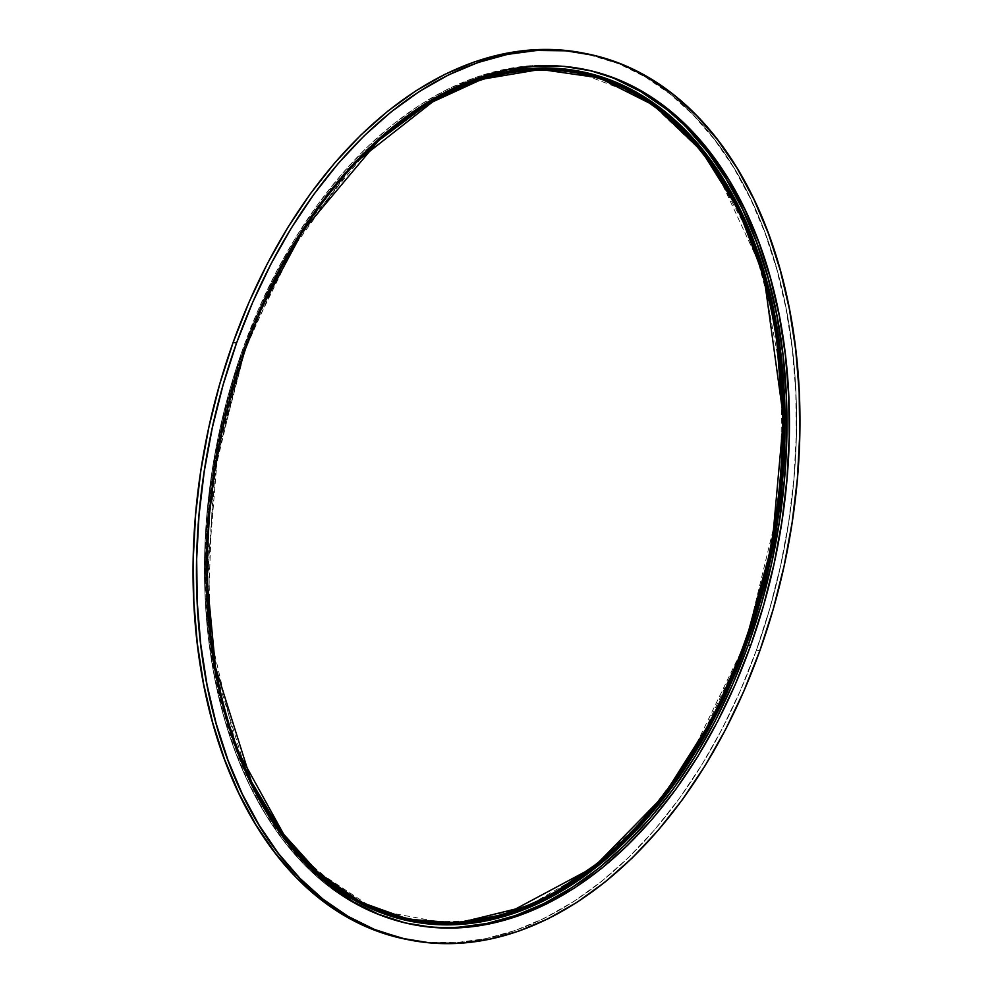 <?xml version="1.0" encoding="UTF-8"?>
<svg xmlns="http://www.w3.org/2000/svg" width="993" height="993" viewBox="0 0 993 993"><rect width="100%" height="100%" fill="white"/><g stroke="black" fill="none" stroke-linecap="round" stroke-linejoin="round"><path stroke-width="0.74" stroke-dasharray="4.96 3.72" d="M467.306 83.213A432.638 281.478 -78.6 0 1 737.414 207.214A432.638 281.478 -78.6 0 1 745.073 643.526L744.278 643.228L745.073 643.526A432.638 281.478 -78.6 0 0 737.414 207.214A432.638 281.478 -78.6 0 0 467.306 83.213L511.432 71.024L556.775 68.865L601.621 77.802L644.109 98.071L682.489 129.016L715.357 169.145L761.457 268.271L781.565 376.856L780.908 479.991L766.683 569.634L745.644 643.787L730.327 682.489L712.738 719.404L693.04 754.171L671.442 786.456L648.144 815.948L623.368 842.349L597.352 865.424L570.342 884.949L542.612 900.725L514.424 912.604L486.049 920.474L457.748 924.247L429.808 923.912L402.5 919.456L376.074 910.916L350.79 898.392L326.896 881.983L304.615 861.874L284.172 838.229L265.752 811.293L249.541 781.33L235.689 748.61L224.344 713.47L215.593 676.233L209.535 637.258L206.221 596.93L205.675 555.633L207.934 513.766L212.949 471.725L220.669 429.919L231.034 388.747L243.943 348.617A433.283 281.9 101.4 0 1 571.186 69.833L511.085 70.528L453.131 88.737L400.39 120.625L354.7 161.76L286.083 255.971L244.117 348.804L302.083 229.929L372.102 144.904L416.861 109.491L467.269 83.226A432.638 281.478 -78.6 0 0 302.083 229.929L301.909 230.202A432.042 281.093 101.4 0 0 244.017 348.915A432.042 281.093 101.4 0 0 214.178 667.122A432.042 281.093 101.4 0 0 279.443 830.831A432.042 281.093 101.4 0 0 686.535 761.73A432.042 281.093 101.4 0 1 686.399 761.941A432.042 281.093 101.4 0 1 279.455 830.856A432.042 281.093 101.4 0 0 686.535 761.73M214.178 667.122L205.812 573.83L210.963 487.451L244.117 348.804A432.638 281.478 -78.6 0 1 302.083 229.929C278.946 265.975 259.62 305.596 244.129 348.791C206.743 456.246 196.788 562.472 214.24 667.445L247.952 777.134L275.558 825.692L310.002 866.541A432.638 281.478 -78.6 0 1 214.24 667.445A432.638 281.478 -78.6 0 1 244.117 348.804L213.656 467.132L207.711 619.446L221.352 702.175L249.69 781.628L293.469 849.685L350.79 898.392L416.973 922.348L485.776 920.523L551.239 896.257L609.069 855.581L657.18 805.1L695.286 750.497L745.644 643.787L778.512 507.535L784.036 422.807L776.625 330.793L751.974 238.692L707.736 157.229L645.475 98.108L571.236 69.845L559.779 68.492L531.838 68.145L503.55 71.93L475.163 79.8L446.974 91.679L419.245 107.455L392.235 126.967L366.231 150.042L341.443 176.456L318.145 205.936L296.547 238.221L276.861 272.988L259.272 309.903L243.943 348.617L245.184 349.337A431.161 280.522 -78.6 0 1 303.051 230.736A431.161 280.522 -78.6 0 0 302.952 230.873L303.138 230.587A431.781 280.92 -78.6 0 0 245.296 349.226L222.171 427.474L208.083 523.721L210.094 634.353L236.557 748.685A433.333 281.938 101.4 0 1 244.874 348.791L231.965 388.933L221.588 430.106L213.867 471.911L208.853 513.952L206.606 555.832L207.14 597.141L210.454 637.469L216.511 676.444L225.262 713.694L236.619 748.834M744.278 643.228L745.073 643.526A432.638 281.478 -78.6 0 1 310.015 866.554L376.235 910.333L450.077 923.887L523.485 908.471L589.805 870.451L645.264 818.244L688.906 759.583L745.073 643.526L745.644 643.787A433.283 281.9 101.4 0 0 571.236 69.845M774.168 325.257A432.042 281.093 101.4 0 0 774.13 325.021A432.042 281.093 101.4 0 0 425.339 104.352A432.042 281.093 101.4 0 1 774.168 325.257A432.042 281.093 101.4 0 0 425.339 104.352M301.909 230.202A432.042 281.093 101.4 0 1 425.327 104.364A432.042 281.093 101.4 0 0 244.017 348.915L245.184 349.337A431.161 280.522 -78.6 0 1 302.952 230.873M310.002 866.541A432.638 281.478 -78.6 0 1 244.117 348.804L245.308 349.201L260.191 310.077L277.792 273.149L297.478 238.382L319.076 206.097L342.386 176.605L354.079 163.572L286.493 257.05L245.296 349.226L262.388 306.502A431.781 280.92 -78.6 0 0 245.296 349.226L217.79 451.716L207.165 581.476M582.829 69.051A436.126 283.75 101.4 0 0 581.613 68.79A436.126 283.75 101.4 0 0 243.248 347.835L245.705 348.332L243.248 347.835A436.126 283.75 101.4 0 0 409.898 923.986A436.126 283.75 101.4 0 0 411.127 924.235A436.126 283.75 101.4 0 1 243.248 347.835L258.676 308.873L276.377 271.71L296.199 236.719L317.946 204.223L341.393 174.545L366.33 147.957L392.52 124.733L419.704 105.084L447.62 89.209L475.995 77.255L504.556 69.336L533.042 65.526L561.169 65.861L588.65 70.354L615.25 78.944M405.839 939.241A451.877 294.002 101.4 0 0 756.418 650.117L759.819 650.8L756.418 650.117A451.877 294.002 101.4 0 0 583.747 53.163M664.751 108.063L687.181 128.32M458.456 927.263L430.341 926.916L402.848 922.423L376.248 913.833L350.802 901.222L326.747 884.713L304.317 864.469L283.737 840.674L265.205 813.565L248.883 783.39L234.944 750.472L223.512 715.097L214.711 677.611L208.604 638.387L205.278 597.786L204.732 556.217L207.003 514.064L212.043 471.749L219.825 429.671L230.252 388.238L243.248 347.835L245.705 348.332M215.431 667.073A431.161 280.522 101.4 0 1 245.184 349.337A431.161 280.522 101.4 0 0 215.407 666.899A431.161 280.522 101.4 0 0 215.431 667.073A431.161 280.522 101.4 0 1 245.184 349.337L245.296 349.226A431.781 280.92 -78.6 0 0 214.165 659.6A431.781 280.92 -78.6 0 1 245.296 349.226L245.184 349.337A431.161 280.522 -78.6 0 1 303.051 230.736M425.327 104.364A432.042 281.093 101.4 0 0 244.017 348.915A432.042 281.093 101.4 0 0 279.443 830.831A432.042 281.093 101.4 0 1 244.017 348.915L244.117 348.804A432.638 281.478 -78.6 0 1 467.269 83.226M406.112 939.291L427.015 942.27L456.159 942.63L485.664 938.683L515.268 930.478L544.673 918.091L573.594 901.632L601.758 881.275L628.879 857.207L654.722 829.676L679.026 798.918L701.555 765.243L722.085 728.986L740.43 690.483L756.418 650.117L769.873 608.262L780.684 565.327L788.74 521.722L793.978 477.881L796.324 434.214L795.765 391.143L792.302 349.077L785.984 308.438L776.861 269.599L765.02 232.945L750.571 198.836L733.666 167.581L714.463 139.492L693.139 114.828L669.903 93.851L644.978 76.746L618.614 63.676L584.008 53.212M571.298 69.845L587.099 72.948L613.525 81.476L638.797 94.012L662.691 110.409L684.971 130.53L705.415 154.163L723.835 181.098L740.046 211.075L753.898 243.781L765.255 278.921L774.006 316.159L780.064 355.134L783.378 395.462L783.911 436.759L781.665 478.638L776.65 520.68L768.917 562.485L758.553 603.645L745.644 643.787L745.073 643.526A432.638 281.478 -78.6 0 1 310.015 866.554M582.817 69.038A436.126 283.75 101.4 0 0 243.248 347.835M407.54 939.564A451.877 294.002 101.4 0 0 756.418 650.117L759.819 650.8M756.418 650.117A451.877 294.002 101.4 0 0 585.448 53.51M354.042 163.597A433.333 281.938 101.4 0 0 244.874 348.791M243.943 348.617A433.283 281.9 101.4 0 0 400.725 919.009A433.283 281.9 101.4 0 0 745.644 643.787M261.916 307.557L245.308 349.201L215.729 463.532L207.152 580.322M581.613 68.79L584.058 69.287M409.898 923.986L412.343 924.483"/><path stroke-width="1.49" d="M236.557 748.685A433.333 281.938 101.4 0 0 486.93 920.722A433.333 281.938 101.4 0 0 746.624 643.985L731.307 682.7L713.706 719.627L694.02 754.395L672.422 786.679L649.112 816.172L624.336 842.585L598.32 865.66L571.31 885.185L543.581 900.961L515.379 912.84L487.004 920.71L458.704 924.495L430.751 924.148L403.443 919.692L377.017 911.152L351.733 898.628L327.827 882.218L305.546 862.098L285.103 838.464L266.683 811.529L250.472 781.553L236.557 748.685L288.119 842.312L323.147 878.42L363.066 904.809L406.323 920.362L451.157 924.806L538.702 903.307L614.741 851.609L674.284 784.098L717.368 712.49L746.624 643.985L745.246 643.365A431.781 280.92 -78.6 0 0 652.178 104.104A431.781 280.92 -78.6 0 0 262.388 306.502L303.138 230.587A431.781 280.92 -78.6 0 1 676.779 124.063A431.781 280.92 -78.6 0 1 745.246 643.365L744.427 643.054A431.161 280.522 -78.6 0 0 676.109 124.547A431.161 280.522 -78.6 0 0 303.051 230.736A431.161 280.522 -78.6 0 1 774.217 325.505A431.161 280.522 -78.6 0 1 744.427 643.054L744.278 643.228A432.042 281.093 101.4 0 1 686.535 761.73A432.042 281.093 101.4 0 0 744.278 643.228A432.042 281.093 101.4 0 0 774.168 325.257A432.042 281.093 101.4 0 1 744.278 643.228A432.042 281.093 101.4 0 0 774.168 325.257M261.916 307.557L303.138 230.587L378.532 140.696L427.201 104.389L481.965 79.254L540.453 69.398L599.201 77.839L654.151 105.506L701.505 150.799L738.544 209.833L764.138 277.457L783.489 418.289L772.206 543.854L745.246 643.365L746.624 643.985L771.71 554.168L784.768 442.319L774.701 314.88L757.336 250.732L730.488 190.941L694.219 139.566L649.695 100.38L599.139 76.138L545.48 67.934L491.796 75.096L440.805 95.477L354.042 163.597L367.162 150.191L393.178 127.116L420.188 107.604L447.917 91.828L476.119 79.937L504.506 72.067L532.807 68.294L560.747 68.629L588.055 73.085L614.493 81.625L639.777 94.149L663.672 110.558L685.952 130.679L706.395 154.325L724.816 181.26L741.026 211.224L754.879 243.943L766.236 279.095L774.987 316.333L781.044 355.308L784.358 395.648L784.892 436.945L782.645 478.825L777.631 520.866L769.91 562.683L759.533 603.856L746.624 643.985L745.246 643.365L712.664 718.324L663.237 796.312L593.888 867.088L505.909 914.168L457.475 922.919L408.52 919.257L361.328 902.364L318.219 872.586L281.143 831.476L251.403 781.553L215.469 667.246L207.165 581.476M412.095 924.433L412.343 924.483A436.126 283.75 101.4 0 1 245.705 348.332L232.71 388.722L222.283 430.168L214.5 472.246L209.449 514.56L207.189 556.713L207.723 598.283L211.062 638.871L217.169 678.107L225.97 715.581L237.401 750.956L251.341 783.887L267.663 814.049L286.195 841.158L306.775 864.953L329.204 885.21L353.247 901.718L378.705 914.33L405.293 922.919L432.787 927.412L460.913 927.747L489.4 923.937L517.961 916.018L546.336 904.064L574.252 888.189L601.435 868.54L627.626 845.316L652.562 818.729L676.01 789.05L697.756 756.554L717.579 721.563L735.279 684.4L750.708 645.438L763.691 605.035L774.13 563.602L781.913 521.524L786.952 479.209L789.224 437.057L788.678 395.487L785.351 354.898L779.244 315.662L770.444 278.189L759.012 242.813L745.073 209.883L728.75 179.708L710.206 152.599L689.626 128.805L667.209 108.56L643.154 92.051L617.708 79.44L591.108 70.851L563.614 66.357L535.5 66.022L507.013 69.82L478.44 77.739L450.065 89.705L422.162 105.581L394.978 125.23L368.788 148.453L343.851 175.029L320.391 204.719L298.657 237.215L278.834 272.206L261.122 309.369L245.705 348.332A436.126 283.75 -78.6 0 1 584.058 69.287A436.126 283.75 -78.6 0 1 750.708 645.438L748.25 644.941A436.126 283.75 101.4 0 0 582.829 69.051M587.161 53.845L583.747 53.163A451.877 294.002 101.4 0 0 233.181 342.287L236.582 342.97A451.877 294.002 -78.6 0 1 648.392 77.429A451.877 294.002 -78.6 0 1 759.819 650.8A451.877 294.002 -78.6 0 1 348.022 916.34A451.877 294.002 -78.6 0 1 236.582 342.97L252.57 302.592L270.915 264.088L291.445 227.831L313.974 194.169L338.278 163.411L364.121 135.867L391.242 111.812L419.406 91.455L448.327 74.996L477.732 62.609L507.336 54.404L536.841 50.457L565.985 50.817L594.459 55.459L622.028 64.359L648.392 77.429L673.316 94.534L696.54 115.523L717.865 140.174L737.079 168.264L753.985 199.519L768.433 233.628L780.275 270.282L789.398 309.121L795.716 349.759L799.166 391.825L799.725 434.897L797.379 478.564L792.153 522.417L784.098 566.01L773.286 608.945L759.819 650.8L743.844 691.178L725.498 729.669L704.956 765.938L682.439 799.601L658.136 830.359L632.293 857.902L605.159 881.958L576.995 902.314L548.074 918.773L518.681 931.161L489.077 939.366L459.573 943.313L430.428 942.953L401.942 938.311L374.386 929.398L348.022 916.34L323.097 899.236L299.861 878.246L278.536 853.595L259.334 825.506L242.429 794.251L227.98 760.129L216.139 723.487L207.016 684.649L200.698 643.998L197.235 601.944L196.676 558.873L199.022 515.206L204.26 471.352L212.316 427.76L223.127 384.825L236.582 342.97L233.181 342.287A451.877 294.002 101.4 0 0 405.839 939.241L409.253 939.924A451.877 294.002 -78.6 0 1 236.582 342.97A451.877 294.002 -78.6 0 1 587.161 53.845A451.877 294.002 -78.6 0 1 759.819 650.8A451.877 294.002 -78.6 0 1 409.253 939.924M412.343 924.483A436.126 283.75 101.4 0 0 750.708 645.438L748.25 644.941L732.822 683.904L715.121 721.067L695.299 756.058L673.564 788.554L650.105 818.244L625.168 844.82L598.978 868.043L571.794 887.692L543.891 903.568L515.504 915.534L486.942 923.453L458.456 927.263M687.181 128.32L707.761 152.115L726.293 179.224L742.615 209.386L756.554 242.317L767.986 277.692L776.787 315.178L782.894 354.402L786.233 394.991L786.766 436.56L784.495 478.713L779.455 521.027L771.673 563.105L761.246 604.551L748.25 644.941A436.126 283.75 101.4 0 1 411.114 924.222A436.126 283.75 101.4 0 0 748.25 644.941A436.126 283.75 101.4 0 0 582.817 69.038M615.25 78.944L640.696 91.555L664.751 108.063M207.152 580.322L215.469 667.246A431.781 280.92 -78.6 0 0 455.253 923.031A431.781 280.92 -78.6 0 0 745.246 643.365L744.278 643.228A432.042 281.093 101.4 0 1 686.535 761.73M303.051 230.736A431.161 280.522 -78.6 0 1 676.109 124.547A431.161 280.522 -78.6 0 1 744.427 643.054A431.161 280.522 101.4 0 1 686.659 761.532A431.161 280.522 101.4 0 1 215.431 667.073A431.161 280.522 101.4 0 0 454.906 922.311A431.161 280.522 101.4 0 0 744.427 643.054L744.278 643.228M215.469 667.246A431.781 280.92 -78.6 0 1 214.165 659.6A431.781 280.92 -78.6 0 0 452.473 923.13A431.781 280.92 -78.6 0 0 745.246 643.365L744.427 643.054A431.161 280.522 101.4 0 1 454.906 922.311A431.161 280.522 101.4 0 1 215.431 667.073M584.008 53.212L562.572 50.122L533.427 49.774L503.923 53.721L474.319 61.926L444.926 74.314L416.005 90.76L387.841 111.117L360.707 135.185L334.864 162.728L310.561 193.486L288.044 227.149L267.502 263.406L249.156 301.909L233.181 342.287L219.714 384.142L208.902 427.077L200.847 470.67L195.621 514.511L193.275 558.19L193.834 601.261L197.284 643.315L203.602 683.966L212.725 722.792L224.567 759.446L239.015 793.568L255.921 824.823L275.135 852.913L296.46 877.564L319.684 898.541L344.608 915.658L370.972 928.716L406.112 939.291M750.708 645.438A436.126 283.75 101.4 0 1 353.247 901.718A436.126 283.75 101.4 0 1 245.705 348.332A436.126 283.75 -78.6 0 1 643.154 92.051A436.126 283.75 -78.6 0 1 750.708 645.438L748.25 644.941M236.582 342.97L233.181 342.287A451.877 294.002 101.4 0 0 407.54 939.564M585.448 53.51A451.877 294.002 101.4 0 0 233.181 342.287M746.624 643.985A433.333 281.938 101.4 0 0 701.244 147.808A433.333 281.938 101.4 0 0 354.042 163.597"/></g></svg>
